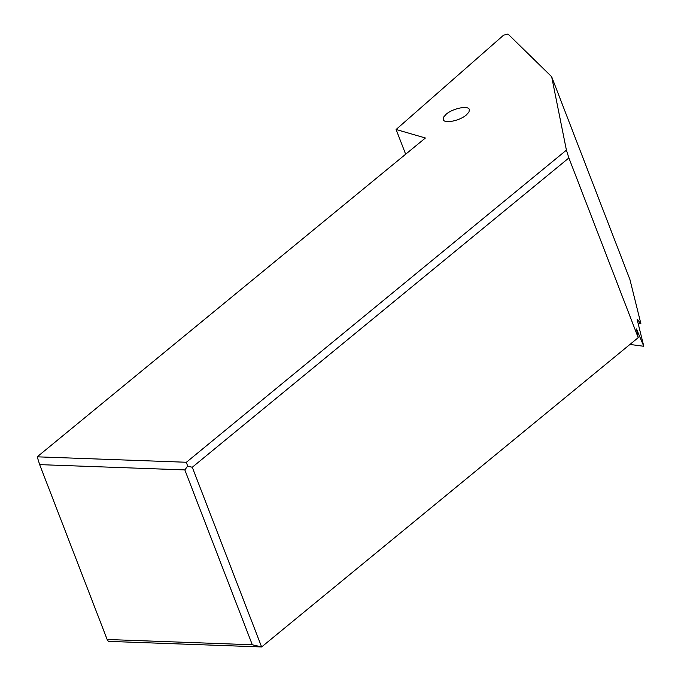 <?xml version="1.0" encoding="UTF-8"?>
<svg xmlns="http://www.w3.org/2000/svg" width="681" height="681" viewBox="0 0 681 681"><rect width="100%" height="100%" fill="white"/><g stroke="black" fill="none" stroke-linecap="round" stroke-linejoin="round"><path stroke-width="1.02" d="M39.668 464.629L184.832 469.916L187.624 466.162L192.28 467.251L261.623 646.95L108.415 641.374L107.147 639.485L39.668 464.629L37.208 456.823L425.412 137.996L396.104 129.492L503.565 35.191L508.009 34.05L551.661 76.723L566.413 150.143L568.882 157.941L638.216 337.648L636.463 328.897L643.792 346.271L629.934 344.45M37.208 456.823L186.39 462.263L566.413 150.143M446.276 114.127C452.984 108.305 468.196 105.257 469.345 109.505L468.979 112.033L466.298 115.021C459.59 120.843 444.37 123.891 443.229 119.643L443.595 117.123L446.276 114.127M396.104 129.492L405.655 154.221M551.661 76.723L629.925 279.533L640.855 323.56L637.152 319.508L643.792 346.271M187.624 466.162L186.39 462.263M192.28 467.251L568.882 157.941M638.131 323.475L640.855 323.56M107.147 639.485L252.302 644.771L261.623 646.95L638.216 337.648M252.302 644.771L184.832 469.916"/></g></svg>
